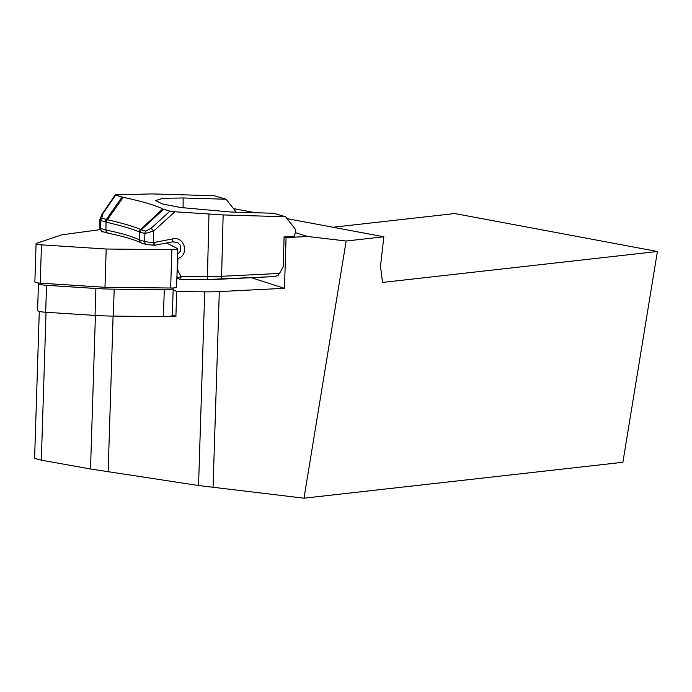 <?xml version="1.0" encoding="UTF-8"?>
<svg xmlns="http://www.w3.org/2000/svg" width="692" height="692" viewBox="0 0 692 692"><rect width="100%" height="100%" fill="white"/><g stroke="black" fill="none" stroke-linecap="round" stroke-linejoin="round"><path stroke-width="1.04" d="M172.36 314.722L175.898 316.512L168.831 316.434A10.285 1.557 1.8 0 0 172.334 315.388L173.19 288.452A10.285 1.557 1.8 0 0 172.74 287.976M115.27 194.893L151.782 193.916L214.235 195.732L226.128 199.235L183.172 197.981L163.078 198.31L155.622 200.568L162.17 203.88L180.37 207.488L230.756 212.003L273.703 213.257L285.597 216.76L295.83 229.822A120.001 105.132 106.4 0 1 294.411 236.43L284.075 236.923L286.081 237.572L307.646 236.482L346.156 241.015L304.004 498.188L198.543 485.524L90.514 468.986L41.321 460.154L34.6 458.381L39.28 311.383M295.276 232.598L307.646 236.482M251.378 277.717L284.464 288.305L286.081 237.572M284.075 236.923L283.313 266.498A120.001 105.132 106.4 0 1 279.499 273.452L278.054 275.321L274.923 276.566L220.437 279.187M346.156 241.015L383.852 236.776L380.488 266.368L382.546 282.44L657.4 251.49L454.774 213.543L333.016 227.253M175.898 316.512L176.694 291.54L204.711 291.842A42.861 6.479 1.8 0 0 219.303 291.574L284.464 288.305M173.156 289.74L176.694 291.54M304.004 498.188L622.878 462.291L657.4 251.49M383.852 236.776L287.085 218.646M255.443 212.721L233.472 208.603M108.635 233.221L107.104 232.797L105.963 231.128L106.023 222.218L105.409 221.916A3.425 3.002 -73.6 0 1 106.36 219.468L122.017 197.004L115.607 195.118L102.675 213.975A3.425 1.496 -145.6 0 0 101.932 214.33L115.477 194.59M102.675 213.975L101.828 218.136L107.39 219.719C122.423 223.179 133.495 226.44 140.597 229.502L162.75 208.949L163.546 209.244L141.298 229.761L145.83 231.102L151.15 228.256L153.693 231.042L144.879 233.541L144.68 241.465A8.572 1.211 1.4 0 0 153.408 242.321L153.693 231.042L174.851 211.761L169.955 211.129L163.546 209.244M122.017 197.004L123.237 197.306L107.39 219.719A3.425 2.656 -76.9 0 0 106.456 222.244L106.023 222.218M140.736 229.597L139.525 231.993A3.425 3.252 -66.9 0 1 140.597 229.502L141.298 229.761A3.425 3.002 -73.6 0 0 140.346 232.201L139.723 232.14L139.533 239.951L144.68 241.465A3.425 3.002 -73.6 0 0 146.756 244.605L141.722 243.126M172.801 241.776L172.593 238.913C184.496 235.86 189.772 254.864 177.922 258.471L177.662 269.032L178.294 271.584L181.001 276.419A3.425 0.649 150.7 0 1 177.671 277.682L176.927 276.359M174.851 211.761L223.144 214.935L285.597 216.76M162.75 208.949C155.233 205.23 142.059 201.355 123.237 197.306M236.257 212.159L226.128 199.235M105.409 221.916L100.876 220.575L99.951 219.113M139.525 231.993C132.423 228.974 121.403 225.722 106.456 222.244M177.636 254.31L180.534 251.092L180.82 246.655L180.015 244.882L177.792 242.693L172.844 241.69M183.086 207.894L183.172 197.981M154.757 245.271L154.887 242.33L172.593 238.913M141.704 243.117L140.173 242.036L139.533 239.951A195.248 27.498 -178.6 0 0 105.833 230.021L100.677 228.498L100.876 220.575A3.425 3.002 106.4 0 1 101.828 218.136M107.052 219.667L106.023 222.184M177.065 272.224A3.425 0.649 -29.3 0 0 178.294 271.584M176.875 277.994L179.09 279.032A3.425 3.235 -64.8 0 0 180.465 279.326A3.425 0.458 -89.7 0 0 180.525 279.36A3.425 0.458 -89.7 0 0 181.001 276.419L207.418 276.575L208.984 214.209M168.831 316.434A10.285 1.557 1.8 0 1 163.424 316.642L164.281 289.706A10.285 1.557 1.8 0 0 173.19 288.452M163.424 316.642L113.332 316.097A52.713 7.967 1.8 0 1 95.046 315.414L45.681 312.248A10.285 1.557 1.8 0 1 37.593 310.466L38.449 283.538A10.285 1.557 1.8 0 0 46.537 285.312L45.681 312.248M164.281 289.706L114.189 289.17L113.332 316.097M46.537 285.312L95.903 288.486A52.713 7.967 1.8 0 0 114.189 289.17M39.037 283.045A10.285 1.557 1.8 0 0 38.449 283.538M100.106 229.649L61.796 234.813L36.598 243.299A6.859 1.038 1.8 0 0 36.079 243.67L34.859 281.955A6.859 1.038 1.8 0 0 40.248 283.14L104.976 287.292L170.647 288.01A6.859 1.038 1.8 0 0 176.59 287.171L177.809 248.886A6.859 1.038 1.8 0 0 177.481 248.558L166.512 243.004M36.079 243.67A6.859 1.038 1.8 0 0 41.468 244.856L106.196 249.016L171.867 249.725A6.859 1.038 1.8 0 0 177.809 248.886M106.196 249.016L104.976 287.292M108.134 471.901L113.099 316.097M198.543 485.524L204.711 291.842M213.058 487.488L219.303 291.574M41.321 460.154L46.035 312.265M90.514 468.986L95.409 315.44M207.012 279.482A39.427 5.553 -178.6 0 0 219.935 279.213A3.425 1.583 -92.8 0 0 220.186 279.248A3.425 1.583 -92.8 0 0 221.604 276.29L279.499 273.452M151.15 228.256L169.955 211.129M154.679 245.236L153.001 245.227M152.871 245.227A3.425 0.458 -89.7 0 0 152.941 245.262A3.425 0.458 -89.7 0 0 153.408 242.321L154.887 242.33M274.845 276.566L206.951 279.516A3.425 0.458 -89.7 0 1 206.882 279.482L180.595 279.326M145.83 231.102A3.425 3.002 -73.6 0 0 144.879 233.541L140.346 232.201M176.901 277.319L177.671 277.682A3.425 3.235 -64.8 0 0 179.09 279.032A3.425 3.425 0 0 0 180.525 279.36L206.951 279.516A3.425 0.458 -89.7 0 0 207.418 276.575A42.861 6.038 1.4 0 0 221.604 276.29L223.144 214.935M99.709 227.919A8.572 1.211 1.4 0 0 100.677 228.498A3.425 3.002 -73.6 0 0 102.745 231.638C102.312 232.451 101.291 231.215 99.709 227.919L99.916 219.407M147.638 244.708A3.425 3.002 -73.6 0 1 146.756 244.605L154.714 245.271M177.161 269.032A3.425 0.484 1.4 0 0 177.662 269.032M95.903 288.486L95.046 315.414M171.867 249.725L170.647 288.01M41.468 244.856L40.248 283.14M154.783 245.262L172.801 241.793L177.792 242.693M141.237 242.935C134.386 239.579 123.306 236.327 108.004 233.178M107.779 233.126L102.745 231.638M101.932 214.33L99.933 219.381"/></g></svg>

